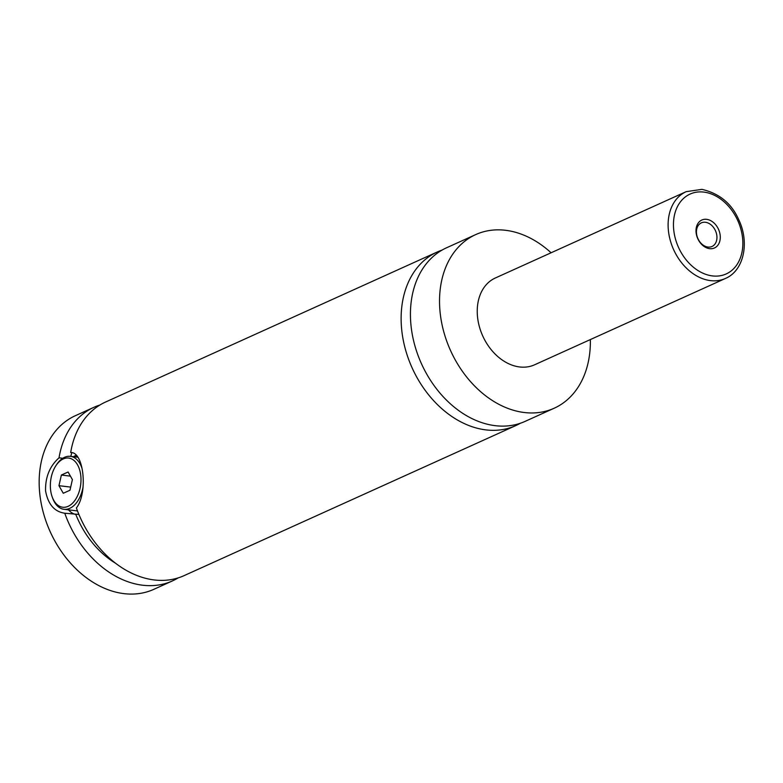 <?xml version="1.0" encoding="UTF-8"?>
<svg xmlns="http://www.w3.org/2000/svg" width="783" height="783" viewBox="0 0 783 783"><rect width="100%" height="100%" fill="white"/><g stroke="black" fill="none" stroke-linecap="round" stroke-linejoin="round"><path stroke-width="1.17" d="M590.353 339.577A95.272 70.685 -114.3 0 1 554.217 408.207L525.119 421.371A95.272 70.685 -114.3 0 1 495.267 425.678A95.272 70.685 -114.3 0 1 414.647 344.863A95.272 70.685 -114.3 0 1 446.584 247.771L475.682 234.606A95.272 70.685 -114.3 0 1 505.534 230.29A95.272 70.685 -114.3 0 1 551.085 252.772M520.362 423.251A95.272 70.685 -114.3 0 1 515.801 425.58A95.272 70.685 -114.3 0 1 485.959 429.896A95.272 70.685 -114.3 0 1 405.34 349.071A95.272 70.685 -114.3 0 1 437.276 251.979A95.272 70.685 -114.3 0 1 442.033 250.1M83.027 487.075A26.671 16.316 96.9 0 1 63.991 509.302A26.671 16.316 96.9 0 1 52.637 498.125L52.177 496.853A24.772 15.151 -83.1 0 0 70.597 504.869A24.772 15.151 -83.1 0 0 80.806 475.8A24.772 15.151 -83.1 0 0 71.087 458.691A24.772 15.151 -83.1 0 0 55.936 465.64A24.772 15.151 -83.1 0 0 50.543 489.483A24.772 15.151 -83.1 0 0 52.177 496.853M55.936 465.64L56.679 464.505A26.671 16.316 96.9 0 1 70.362 456.342A26.671 16.316 96.9 0 1 81.921 468.117M63.991 509.302L77.458 510.927A26.671 16.316 -83.1 0 0 77.497 510.937M62.767 458.27L59.038 457.82C49.73 466.169 45.238 477.19 45.561 490.882C48.037 504.301 54.438 511.749 64.764 513.217L78.897 514.431M63.991 513.149L64.764 513.217A95.272 70.685 -114.3 0 0 142.614 585.214A95.272 70.685 -114.3 0 0 172.466 580.898L153.85 589.325A95.272 70.685 -114.3 0 1 123.998 593.641A95.272 70.685 -114.3 0 1 43.378 512.816A95.272 70.685 -114.3 0 1 75.315 415.724L93.931 407.297A95.272 70.685 -114.3 0 1 99.911 405.026M76.108 514.568A30.488 18.645 96.9 0 1 68.493 509.85M74.874 456.881A30.488 18.645 96.9 0 1 76.803 455.696M76.264 455.129L73.396 456.704M71.273 452.613L71.85 452.701A81.931 60.79 -114.3 0 0 70.783 456.391M437.276 251.979L105.568 402.031A95.272 70.685 -114.3 0 0 70.676 452.554C83.85 451.439 88.136 492.908 76.401 507.952A95.272 70.685 -114.3 0 0 154.251 579.949A95.272 70.685 -114.3 0 0 184.103 575.632L515.801 425.58M709.662 248.671A15.337 11.383 65.7 0 0 720.194 235.458A15.337 11.383 65.7 0 0 706.628 219.338A15.337 11.383 65.7 0 0 696.097 232.551A15.337 11.383 65.7 0 0 709.662 248.671M705.414 222.274A12.959 9.611 65.7 0 0 701.353 222.861A12.959 9.611 65.7 0 0 697.007 236.065A12.959 9.611 65.7 0 0 707.969 247.056A12.959 9.611 65.7 0 0 712.031 246.469A12.959 9.611 65.7 0 0 716.376 233.265A12.959 9.611 65.7 0 0 705.414 222.274M725.45 278.454L534.583 364.8A47.636 35.343 -114.3 0 1 519.658 366.963A47.636 35.343 -114.3 0 1 479.343 326.55A47.636 35.343 -114.3 0 1 495.316 278.004L686.182 191.659A47.636 35.343 -114.3 0 0 670.219 240.205A47.636 35.343 -114.3 0 0 710.524 280.617A47.636 35.343 -114.3 0 0 725.45 278.454C743.928 270.664 749.732 242.524 738.79 219.817C731.772 203.639 719.489 193.489 701.94 189.359L686.182 191.659M554.217 408.207A95.272 70.685 -114.3 0 1 524.365 412.524A95.272 70.685 -114.3 0 1 443.746 331.698A95.272 70.685 -114.3 0 1 475.682 234.606M115.6 563.261A81.931 60.79 -114.3 0 1 75.853 514.548M59.038 457.82A95.272 70.685 -114.3 0 1 93.931 407.297M178.123 577.913A95.272 70.685 -114.3 0 1 172.466 580.898M68.092 472.012L61.377 475.046L58.96 485.685L63.257 493.27L69.981 490.236L72.398 479.597L68.092 472.012M61.377 475.046L70.431 476.142M58.96 485.685L70.695 487.095M712.481 275.919A43.819 32.514 65.7 0 0 742.578 238.149A43.819 32.514 65.7 0 0 703.819 192.089A43.819 32.514 65.7 0 0 673.723 229.859A43.819 32.514 65.7 0 0 712.481 275.919M70.362 456.342L77.977 457.252"/></g></svg>
